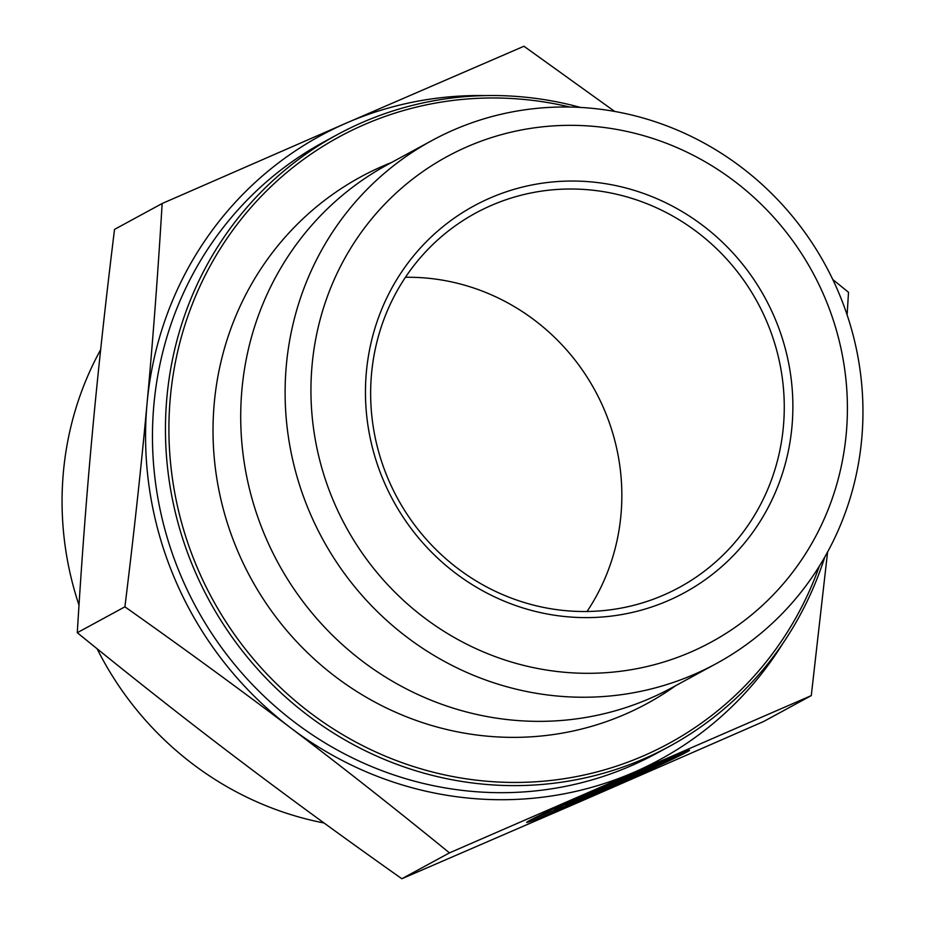 <?xml version="1.0" encoding="UTF-8"?>
<svg xmlns="http://www.w3.org/2000/svg" width="925" height="925" viewBox="0 0 925 925"><rect width="100%" height="100%" fill="white"/><g stroke="black" fill="none" stroke-linecap="round" stroke-linejoin="round"><path stroke-width="1.39" d="M491.152 205.5A213.085 204.934 -118.5 0 1 761.622 310.349A213.085 204.934 -118.5 0 1 679.193 587.491A213.085 204.934 -118.5 0 1 397.392 498.101A213.085 204.934 -118.5 0 1 475.728 213.028A213.085 204.934 -118.5 0 1 491.152 205.5M489.984 198.077A220.185 211.767 61.5 0 0 455.562 573.188A220.185 211.767 61.5 0 0 791.95 426.726A220.185 211.767 61.5 0 0 489.984 198.077M405.451 277.28A213.085 204.934 -118.5 0 1 595.099 390.674A213.085 204.934 -118.5 0 1 587.04 611.494M467.229 146.728A276.367 265.799 -118.5 0 1 846.248 433.721A276.367 265.799 -118.5 0 1 424.032 617.542A276.367 265.799 -118.5 0 1 467.229 146.728M667.619 758.488A89.031 2.058 -23.9 0 1 689.553 750.302A89.031 2.058 -23.9 0 1 608.962 788.204A89.031 2.058 -23.9 0 1 526.718 822.348A89.031 2.058 -23.9 0 1 585.132 794.344L575.223 799.72A58.171 1.341 156.1 0 0 554.931 809.872A58.171 1.341 156.1 0 0 608.673 787.557A58.171 1.341 156.1 0 0 661.34 762.79A58.171 1.341 156.1 0 0 657.721 763.865L667.619 758.488M531.447 819.481A89.031 2.058 156.1 0 0 555.289 809.861M661.097 763.044A89.031 2.058 156.1 0 0 684.246 751.875M554.931 809.872L554.364 808.566A58.171 1.341 -23.9 0 1 554.595 808.311M575.223 799.72L574.887 798.98M639.025 773.52L565.707 805.397L573.211 801.316L604.626 787.661L579.212 798.055L589.711 792.355L619.368 780.226L663.04 760.477L652.53 766.189L615.113 783.105L646.529 769.45L639.025 773.52L638.724 772.837M615.113 783.105L614.686 782.134M652.53 766.189L652.183 765.391M604.626 787.661L604.094 786.47M604.349 787.048L614.847 782.492M453.47 130.032A297.677 286.287 61.5 0 0 431.917 140.554A297.677 286.287 61.5 0 0 322.478 538.801A297.677 286.287 61.5 0 0 716.158 663.676A297.677 286.287 61.5 0 0 831.355 276.587A297.677 286.287 61.5 0 0 453.62 129.963A297.677 286.287 61.5 0 0 453.47 130.032M431.917 140.554L387.517 164.673A297.677 286.287 61.5 0 0 278.078 562.92A297.677 286.287 61.5 0 0 671.758 687.795L716.158 663.676M147.075 403.242C152.856 340.943 157.874 274.367 162.153 203.512L346.413 123.037A355.142 341.556 61.5 0 0 147.075 403.242A355.142 341.556 61.5 0 0 290.739 727.917C240.639 689.911 185.358 649.535 124.91 606.823C133.963 533.378 141.352 465.518 147.075 403.242M485.151 95.599A355.142 341.556 61.5 0 0 346.597 122.956L523.955 46.25L614.686 111.439M832.801 279.547L848.514 292.3L847.115 314.905M827.586 552.017L811.283 695.612L449.469 852.873C393.807 807.56 340.886 765.912 290.739 727.917A355.142 341.556 61.5 0 0 633.926 772.317A355.142 341.556 61.5 0 0 782.839 643.476M449.469 852.873L401.843 878.75L579.212 802.044L763.657 721.488L811.283 695.612M124.91 606.823L77.284 632.7C132.957 678.013 185.867 719.662 236.025 757.656C286.126 795.662 341.406 836.027 401.843 878.75M162.153 203.512L114.527 229.388C105.473 302.833 98.085 370.694 92.361 432.969C86.58 495.268 81.562 561.845 77.284 632.7M580.542 107.45A348.031 334.723 61.5 0 0 362.288 122.47A348.031 334.723 61.5 0 0 337.093 134.761L324.097 141.826A348.031 334.723 61.5 0 0 196.146 607.436A348.031 334.723 61.5 0 0 656.415 753.447L669.411 746.382A348.031 334.723 61.5 0 0 824.799 557M819.319 566.192A345.198 331.983 -118.5 0 1 277.454 684.697A345.198 331.983 -118.5 0 1 364.126 124.69A345.198 331.983 -118.5 0 1 569.846 107.046M337.093 134.761A348.031 334.723 61.5 0 0 209.142 600.383A348.031 334.723 61.5 0 0 669.411 746.382M391.46 162.534A299.735 288.265 61.5 0 0 382.684 166.176A299.735 288.265 61.5 0 0 253.034 582.149A299.735 288.265 61.5 0 0 675.701 685.656M324.039 822.984A319.622 307.401 -118.5 0 1 97.102 648.76M79.007 605.17A319.622 307.401 -118.5 0 1 100.663 349.662M661.34 762.79L661.017 762.073"/></g></svg>
